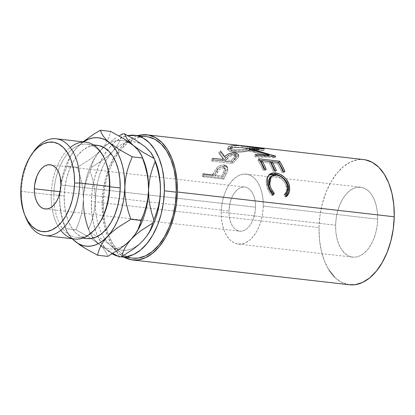 <?xml version="1.0" encoding="UTF-8"?>
<svg xmlns="http://www.w3.org/2000/svg" width="415" height="415" viewBox="0 0 415 415"><rect width="100%" height="100%" fill="white"/><g stroke="black" fill="none" stroke-linecap="round" stroke-linejoin="round"><path stroke-width="0.31" stroke-dasharray="2.08 1.56" d="M33.465 151.802A48.752 28.785 -83.5 0 0 21.507 191.382L20.75 190.729L21.507 191.382A48.752 28.785 96.5 0 1 32.629 153.021M105.571 161.31A46.9 27.691 -83.5 0 0 74.591 147.481A46.9 27.691 -83.5 0 0 53.81 194.791L51.221 194.78A48.752 28.785 96.5 0 1 70.202 147.522M255.526 207.199L60.922 184.966L255.526 207.199L255.173 211.541L253.01 219.779L251.282 223.353L249.213 226.388L246.868 228.753L244.352 230.367L241.753 231.16L239.17 231.108L236.711 230.211L234.459 228.504L232.514 226.045L230.937 222.943L229.796 219.307L229.137 215.276L228.976 211.007A22.234 13.124 -83.5 0 0 239.73 231.191A22.234 13.124 -83.5 0 0 255.526 207.199A22.234 13.124 -83.5 0 0 244.777 187.015A22.234 13.124 -83.5 0 0 228.976 211.007L230.18 202.421L231.492 198.432L233.22 194.853L235.295 191.823L237.634 189.458L240.155 187.845L242.754 187.051L245.332 187.103L247.797 188L250.043 189.707L251.993 192.161L253.57 195.268L254.706 198.904L255.37 202.935L255.526 207.199M60.149 191.72L228.976 211.007L60.149 191.72M263.271 206.089A35.202 20.786 96.5 0 1 238.257 244.077A35.202 20.786 96.5 0 1 221.237 212.117L335.621 225.189A35.202 20.786 -83.5 0 0 352.641 257.144A35.202 20.786 -83.5 0 0 377.655 219.162L263.271 206.089L377.655 219.162L377.1 226.03L375.751 232.753L373.676 239.071L370.943 244.736L367.659 249.534L363.95 253.285L359.961 255.837L355.847 257.098L351.759 257.015L347.863 255.593L344.305 252.885L341.218 249L338.723 244.082L336.918 238.324L335.87 231.944L335.621 225.189L336.181 218.316L337.525 211.593L339.605 205.28L342.339 199.61L345.622 194.811L349.326 191.061L353.315 188.509L357.429 187.253L361.517 187.336L365.413 188.758L368.977 191.46L372.063 195.351L374.553 200.269L376.358 206.027L377.406 212.407L377.655 219.162A35.202 20.786 -83.5 0 0 360.635 187.201A35.202 20.786 -83.5 0 0 335.621 225.189L221.237 212.117A35.202 20.786 96.5 0 1 246.245 174.134A35.202 20.786 96.5 0 1 263.271 206.089L263.022 199.335L261.974 192.954L260.169 187.196L257.674 182.278L254.587 178.393L251.028 175.69L247.127 174.264L243.045 174.181L238.931 175.441L234.942 177.994L231.233 181.744L227.949 186.543L225.215 192.207L223.135 198.526L221.792 205.249L221.237 212.117L221.486 218.876L222.528 225.252L224.333 231.015L226.829 235.928L229.915 239.818L233.479 242.521L237.375 243.942L241.457 244.025L245.576 242.77L249.565 240.218L253.269 236.467L256.553 231.669L259.287 225.999L261.367 219.685L262.711 212.962L263.271 206.089M85.864 142.169A48.752 28.785 -83.5 0 0 51.221 194.78L21.507 191.382L51.221 194.78A48.752 28.785 -83.5 0 0 74.793 239.04M97.535 145.369A46.9 27.691 -83.5 0 0 64.211 195.979L53.81 194.791A46.9 27.691 96.5 0 1 87.14 144.181A46.9 27.691 96.5 0 1 105.296 160.657M146.692 136.654A61.135 36.1 -83.5 0 0 120.329 150.225A61.135 36.1 -83.5 0 0 114.405 159.101A61.135 36.1 -83.5 0 0 103.247 202.629L91.362 201.27A61.135 36.1 96.5 0 1 127.887 135.617L122.093 137.567L115.168 142.003L108.73 148.513L103.024 156.849L98.277 166.69L94.667 177.662L92.332 189.339L91.362 201.27L103.247 202.629L103.677 214.363L105.498 225.444L108.631 235.445L112.963 243.984L118.327 250.733L124.51 255.433L132.696 258.125M363.789 159.593A62.992 37.194 -83.5 0 0 319.026 227.565L102.137 202.79A62.992 37.194 96.5 0 1 137.796 135.638M202.152 175.804L222.948 178.18A62.992 37.194 96.5 0 1 224.909 173.937L226.901 169.813L227.316 167.676L226.377 165.855L223.628 165.02L220.059 165.621L218.083 166.726L215.971 168.843L213.346 173.397A62.992 37.194 -83.5 0 0 212.62 174.933L203.023 173.833A62.992 37.194 -83.5 0 0 202.152 175.804L203.023 176.749A61.135 36.1 96.5 0 1 203.869 174.834L203.023 173.833A62.992 37.194 -83.5 0 0 202.152 175.804L203.023 176.749L223.82 179.124L222.948 178.18L202.152 175.804M211.489 159.759L232.286 162.135A62.992 37.194 96.5 0 1 234.963 158.992L238.184 155.257L238.35 154.728L237.707 153.451L234.096 152.741L229.386 153.576L226.766 154.945L224.78 156.642L220.453 150.941A62.992 37.194 -83.5 0 0 218.829 152.201L223.254 158.276A62.992 37.194 -83.5 0 0 222.274 159.401L212.672 158.307A62.992 37.194 -83.5 0 0 211.489 159.759L212.091 161.176A61.135 36.1 96.5 0 1 213.237 159.765L212.672 158.307A62.992 37.194 -83.5 0 0 211.489 159.759L212.091 161.176L232.888 163.552L232.286 162.135L211.489 159.759M251.189 148.586L254.447 147.699L254.753 147.273L244.528 145.976L234.221 145.364L228.888 146.319L227.944 146.931L227.685 148.373L229.448 149.742L231.062 150.24L235.331 150.728L243.091 150.189L251.189 148.586M118.13 256.268A61.135 36.1 96.5 0 0 120.895 256.776L118.135 256.268M112.626 254.079L106.442 249.379L101.078 242.625L96.747 234.086L93.614 224.084L91.793 213.004L91.362 201.27A61.135 36.1 96.5 0 0 112.195 253.835M155.501 161.762A54.552 32.209 -83.5 0 0 145.214 146.832L141.463 144.249L137.484 142.553L133.334 141.769L129.096 141.914L124.832 142.988L120.62 144.97L116.537 147.823L112.641 151.501L109.01 155.941L105.701 161.072L102.77 166.794L100.269 173.019L98.241 179.638L96.721 186.543L95.73 193.603L95.294 200.704L95.414 207.733L96.083 214.555L97.302 221.06L99.045 227.14L101.276 232.691L103.963 237.608L107.065 241.815L110.515 245.239L114.265 247.822L118.249 249.519L122.394 250.302L126.637 250.157L130.901 249.083L135.108 247.101L139.196 244.248L143.087 240.57L146.92 235.855A54.552 32.209 -83.5 0 0 147.055 235.658M155.464 161.674L151.766 154.463L148.669 150.256M363.659 159.578L358.057 159.682L350.691 161.933L343.558 166.503L336.923 173.211L331.046 181.796L326.154 191.938L322.434 203.241L320.027 215.271L319.026 227.565L319.472 239.657L321.35 251.07L324.577 261.377L329.043 270.175M334.563 277.132L340.933 281.972L349.373 284.742M123.914 257.118A62.992 37.194 96.5 0 1 102.137 202.79L319.026 227.565A62.992 37.194 -83.5 0 0 349.487 284.757M124.049 257.196L117.673 252.351L112.154 245.395L107.687 236.597L104.461 226.289L102.583 214.877L102.137 202.79L103.138 190.49L105.545 178.46L109.264 167.157L114.156 157.02L120.034 148.43L126.668 141.722L133.801 137.152L137.79 135.638M146.562 136.639L141.126 136.737L133.978 138.926L127.052 143.362L120.615 149.872L114.908 158.208L110.162 168.049L106.551 179.021L104.217 190.693L103.247 202.629A61.135 36.1 -83.5 0 0 106.422 228.987A61.135 36.1 -83.5 0 0 108.574 235.305A61.135 36.1 -83.5 0 0 132.81 258.135M120.921 138.366L122.228 134.071L120.921 138.366L118.955 142.744L120.921 138.366M116.226 147.133L118.955 142.744L116.226 147.133L112.641 151.501A54.552 32.209 -83.5 0 0 110.867 153.54A54.552 32.209 -83.5 0 0 95.294 200.704L95.035 193.063L93.987 185.541L92.27 178.139L90.014 170.876A61.96 36.587 96.5 0 1 91.175 167.577L102.998 159.941L108.154 155.833L112.641 151.501L116.226 147.133M145.214 146.832A54.552 32.209 -83.5 0 0 129.48 141.863A54.552 32.209 -83.5 0 0 116.516 147.839A54.552 32.209 -83.5 0 0 112.641 151.501L108.154 155.833L102.998 159.941L91.175 167.577A61.96 36.587 -83.5 0 0 90.014 170.876L87.446 177.568L85.386 184.597L84.006 191.849L83.41 199.35A54.552 32.209 96.5 0 1 96.788 155.054A54.552 32.209 96.5 0 1 100.757 150.147A54.552 32.209 96.5 0 1 103.662 147.309A54.552 32.209 96.5 0 1 109.851 142.999A54.552 32.209 96.5 0 1 133.329 145.473A54.552 32.209 96.5 0 1 142.407 157.684A54.552 32.209 -83.5 0 0 133.329 145.473A54.552 32.209 -83.5 0 0 109.851 142.999A54.552 32.209 -83.5 0 0 103.662 147.309A54.552 32.209 -83.5 0 0 100.757 150.147L96.788 155.054M146.92 235.85A54.552 32.209 -83.5 0 1 143.087 240.57A54.552 32.209 -83.5 0 1 123.737 250.359A54.552 32.209 -83.5 0 1 110.515 245.239L116.516 251.438L119.437 256.958L116.516 251.438L110.515 245.239L101.281 238.713L89.707 232.167A61.96 36.587 96.5 0 1 88.691 229.179L91.258 222.487L93.318 215.463L94.698 208.211L95.294 200.704A54.552 32.209 -83.5 0 0 101.717 233.604A54.552 32.209 -83.5 0 0 105.068 239.253A54.552 32.209 -83.5 0 0 110.515 245.239L101.281 238.713L89.707 232.167L92.628 237.686L98.63 243.885A54.552 32.209 96.5 0 1 93.292 238.049A54.552 32.209 96.5 0 1 88.348 228.95A54.552 32.209 96.5 0 1 83.41 199.35L83.664 206.992L84.712 214.514L86.434 221.916L88.691 229.179A61.96 36.587 -83.5 0 0 89.707 232.167L92.628 237.686L98.63 243.885L102.884 247.127L112.911 253.404L102.884 247.127L98.63 243.885A54.552 32.209 -83.5 0 0 100.944 245.597A54.552 32.209 96.5 0 1 98.63 243.885L88.566 236.846L75.935 229.822L78.819 222.705L81.158 215.198L82.735 207.422L83.41 199.35L83.664 206.992L84.712 214.514L86.434 221.916L88.691 229.179L91.258 222.487L93.318 215.463L94.698 208.211L95.294 200.704L95.035 193.063L93.987 185.541L92.27 178.139L90.014 170.876L87.446 177.568L85.386 184.597L84.006 191.849L83.41 199.35A54.552 32.209 -83.5 0 0 93.292 238.049A54.552 32.209 -83.5 0 0 98.63 243.885L88.566 236.846L75.935 229.822L78.819 222.705L81.158 215.198L82.735 207.422L83.41 199.35L83.099 191.123L81.88 183.041L79.903 175.083L77.351 167.328L90.257 159.204L95.886 154.805L100.757 150.147L97.177 154.51L94.449 158.904L92.483 163.282L91.175 167.577L92.483 163.282L94.449 158.904L97.177 154.51M105.249 145.815L100.757 150.147A54.552 32.209 -83.5 0 0 83.41 199.35L83.099 191.123L81.88 183.041L79.903 175.083L77.351 167.328L90.257 159.204L95.886 154.805L100.757 150.147L104.58 145.442L107.423 140.706L109.389 136.011L110.634 131.415L109.389 136.011L107.366 140.815L104.58 145.442L100.757 150.147L105.249 145.815L110.406 141.702L105.249 145.815M116.096 137.801L110.406 141.702L116.096 137.801M131.202 239.211A54.552 32.209 96.5 0 1 100.944 245.597A54.552 32.209 -83.5 0 0 131.202 239.211A54.552 32.209 -83.5 0 0 135.036 234.496A54.552 32.209 96.5 0 1 131.202 239.211M143.616 160.408A54.552 32.209 -83.5 0 0 142.407 157.684M102.318 247.319L98.63 243.885L102.318 247.319L104.959 250.53L102.318 247.319M106.722 253.544L104.959 250.53L106.722 253.544L107.796 256.397L106.722 253.544M73.019 152.341L76.988 147.429L82.969 141.842L76.988 147.429L73.17 152.134L70.327 156.865L68.361 161.56L67.116 166.161L64.232 173.278L61.892 180.784L60.315 188.56L59.641 196.632A54.552 32.209 96.5 0 1 73.019 152.341A54.552 32.209 96.5 0 1 76.988 147.429A54.552 32.209 96.5 0 1 83.384 141.888L76.988 147.429L73.356 151.869L70.047 156.995L67.121 162.722L64.621 168.947L62.587 175.566L61.067 182.465L60.082 189.531L59.641 196.632L59.76 203.656L60.434 210.483L61.648 216.988L63.391 223.068L65.622 228.613L68.314 233.536L72.319 238.76A54.552 32.209 96.5 0 1 64.579 226.237A54.552 32.209 96.5 0 1 59.641 196.632L59.952 204.86L61.166 212.942L63.142 220.899L66.768 231.508L68.537 234.522L72.169 238.739M86.802 238.547L80.52 236.488L75.779 232.882L71.665 227.7L68.34 221.154L65.938 213.476L64.543 204.979L64.211 195.979L64.953 186.823L66.748 177.869L69.518 169.455L73.159 161.902L77.532 155.506L82.471 150.515L87.783 147.112L94.117 145.333M73.17 152.134L70.327 156.865L68.361 161.56L67.116 166.161L77.351 167.328L67.116 166.161L64.232 173.278L61.892 180.784L60.315 188.56L59.641 196.632L59.952 204.86L61.166 212.942L63.142 220.899L65.7 228.655L75.935 229.822L65.7 228.655L66.768 231.508L68.537 234.522L71.178 237.733L74.861 241.167M97.899 225.418A46.9 27.691 96.5 0 1 76.49 237.37A46.9 27.691 96.5 0 1 53.81 194.791L64.211 195.979A46.9 27.691 -83.5 0 0 86.891 238.558M25.382 216.464A48.752 28.785 96.5 0 1 21.507 191.382A48.752 28.785 -83.5 0 0 25.922 217.839M286.08 196.238L285.219 197.006L283.85 194.946L284.944 194.5L283.85 194.946C286.023 192.887 286.827 190.143 286.251 186.703L287.315 185.993L286.251 186.703C284.591 180.592 280.867 176.992 275.078 175.893L276.068 174.886L275.078 175.893L270.839 176.676L270.264 177.132M272.65 194.583L272.069 195.501L273.174 195.112L272.069 195.501C269.05 192.425 267.208 188.794 266.544 184.608L267.613 183.902L266.544 184.608C265.782 180.8 266.28 177.879 268.043 175.846L269.045 174.865L267.426 176.603L266.337 179.565L266.243 181.988L266.845 186.07L268.422 190.475L270.046 193.188L272.069 195.501L272.65 194.583M269.527 178.009L271.794 176.188L275.078 175.893L278.756 176.977L282.236 179.405L284.872 182.818L286.039 185.713L286.428 189.079L286.085 191.341L285.209 193.338L283.85 194.946L285.219 197.006L286.324 196.617L285.219 197.006L286.174 196.145M284.877 171.504L283.927 172.645L281.795 172.401L282.745 171.26L281.795 172.401L283.927 172.645L284.877 171.504M278.356 162.431L277.536 163.832A61.135 36.1 96.5 0 1 281.795 172.401A61.135 36.1 96.5 0 0 277.536 163.832L271.14 163.1L277.536 163.832L278.356 162.431M274.86 170.363A61.135 36.1 96.5 0 1 275.399 171.67L276.343 170.529L275.399 171.67L273.262 171.426L274.211 170.285L273.262 171.426L275.399 171.67A61.135 36.1 -83.5 0 0 274.86 170.363M269.823 161.456L269.008 162.856A61.135 36.1 96.5 0 1 273.262 171.426A61.135 36.1 96.5 0 0 269.008 162.856L261.009 161.943L269.008 162.856L269.823 161.456M264.728 169.206A61.135 36.1 96.5 0 1 265.263 170.513L266.212 169.372L265.263 170.513L263.131 170.269L264.08 169.128L263.131 170.269L265.263 170.513A61.135 36.1 -83.5 0 0 264.728 169.206M258.737 158.826L257.948 160.268L260.734 164.978L263.131 170.269A61.135 36.1 96.5 0 0 257.948 160.268L259.806 160.481L257.948 160.268L258.737 158.826M261.735 160.698L269.937 161.637L261.735 160.698M271.867 161.855L278.47 162.613L271.867 161.855M283.393 171.338L283.927 172.645A61.135 36.1 -83.5 0 0 283.393 171.338M258.633 150.023L258.856 148.897L258.633 150.023L242.267 147.865L242.583 146.049L242.267 147.865L258.633 150.023L248.647 150.811L258.633 150.023M249.156 149.078L248.647 150.811A61.135 36.1 96.5 0 1 248.917 150.987L249.431 149.26L248.917 150.987L268.474 156.517L248.917 150.987A61.135 36.1 96.5 0 0 248.647 150.811L249.156 149.078M268.671 156.04L268.474 156.517L268.671 156.04M255.344 154.453L254.654 156.024L268.474 156.517L254.654 156.024A61.135 36.1 96.5 0 1 255.697 157.238L256.418 155.703L255.697 157.238L274.948 157.85L255.697 157.238A61.135 36.1 96.5 0 0 254.654 156.024L255.344 154.453M275.622 156.258L274.948 157.85L275.622 156.258M275.461 156.087L274.792 157.684A61.135 36.1 96.5 0 1 274.948 157.85A61.135 36.1 -83.5 0 0 274.792 157.684L275.461 156.087M252.854 150.142L252.507 151.319L268.77 155.791L252.507 151.319L252.854 150.142M269.683 156.071L274.792 157.684L269.683 156.071M264.189 148.669L263.847 150.484L252.507 151.319L263.847 150.484L264.189 148.669M263.997 148.612L263.665 150.422A61.135 36.1 96.5 0 1 263.847 150.484A61.135 36.1 -83.5 0 0 263.665 150.422L263.997 148.612M241.234 145.707L240.959 147.538L263.665 150.422L240.959 147.538A61.135 36.1 96.5 0 1 242.267 147.865A61.135 36.1 96.5 0 0 240.959 147.538L241.234 145.707M249.316 146.511L249.109 148.352C243.47 147.714 234.309 146.531 230.325 147.667L230.294 145.847C234.413 144.674 243.662 145.873 249.316 146.511L249.109 148.352L254.613 149.12L254.385 149.54L252.066 150.199L252.035 148.373C246.437 150.048 240.114 150.78 233.054 150.572L227.539 147.901L230.294 145.847L230.325 147.667L227.705 149.618L233.323 152.295L233.054 150.572L233.323 152.295C240.373 152.518 246.624 151.817 252.066 150.199L254.784 149.27L244.347 147.818L234.153 147.206L229.594 147.88L228.063 148.726L227.887 150.137L229.697 151.475L234.428 152.398L240.669 152.258L251.246 150.406L252.066 150.199L252.035 148.373L254.893 147.413L254.784 149.27M233.074 147.776L230.548 148.762L230.33 149.841L231.72 150.878L235.554 151.61L239.761 151.6L244.917 150.977L250.001 149.94L252.206 149.052L241.701 147.657L233.074 147.776M234.418 149.779L234.646 151.522L230.221 149.493L232.405 147.927L232.369 146.101L230.066 147.745L234.418 149.779C240.223 149.976 245.405 149.421 249.97 148.114L252.304 147.226L247.947 146.407C242.085 145.546 236.892 145.447 232.369 146.101L232.405 147.927C236.809 147.289 241.94 147.398 247.781 148.248L247.947 146.407L247.781 148.248L252.206 149.084L250.001 149.94L249.97 148.114L250.001 149.94C245.566 151.205 240.446 151.734 234.646 151.522L234.418 149.779L231.503 149.125L230.159 148.067L230.439 146.962L232.369 146.101L239.647 145.675L249.576 146.599L252.299 147.211L249.275 148.285L242.676 149.514L234.418 149.779M234.963 158.992L235.481 160.501L238.277 157.42L237.852 155.817L234.963 158.992A62.992 37.194 -83.5 0 0 232.286 162.135L232.888 163.552A61.135 36.1 96.5 0 1 235.481 160.501L234.963 158.992M238.329 154.292L237.852 155.817L238.277 157.42L238.718 155.962L235.839 154.494L235.502 152.819L235.839 154.494C231.363 154.235 227.84 155.464 225.267 158.182L224.78 156.642L225.267 158.182L220.79 152.616L220.453 150.941A62.992 37.194 -83.5 0 0 218.829 152.201L219.208 153.835A61.135 36.1 96.5 0 1 220.79 152.616L220.453 150.941M218.829 152.201L219.208 153.835L223.789 159.765L223.254 158.276L218.829 152.201M212.672 158.307L213.237 159.765A61.135 36.1 96.5 0 0 212.091 161.176L232.888 163.552A61.135 36.1 -83.5 0 1 235.481 160.501L238.594 156.875L238.469 155.469L238.06 155.117L234.439 154.411L229.775 155.21L227.207 156.533L225.267 158.182L220.79 152.616A61.135 36.1 96.5 0 0 219.208 153.835L223.789 159.765A61.135 36.1 96.5 0 0 222.834 160.864L213.237 159.765L222.834 160.864L222.274 159.401L222.834 160.864A61.135 36.1 96.5 0 1 223.789 159.765L223.254 158.276A62.992 37.194 -83.5 0 0 222.943 158.623M235.004 155.552L232.462 155.558L229.422 156.694L224.972 161.108L231.902 161.897A61.135 36.1 96.5 0 1 234.382 159.168L236.244 156.87L235.948 155.962L235.004 155.552M234.568 155.485L234.19 153.841C230.984 153.841 228.541 154.857 226.87 156.896L227.363 158.431C228.992 156.445 231.394 155.459 234.568 155.485L236.26 156.429L234.382 159.168L233.894 157.627A62.992 37.194 -83.5 0 0 231.337 160.439L231.902 161.897L224.972 161.108L227.363 158.431L226.87 156.896L224.406 159.645L224.972 161.108L224.406 159.645L231.337 160.439L231.902 161.897A61.135 36.1 96.5 0 1 234.382 159.168L233.894 157.627L235.855 154.785L234.19 153.841L234.568 155.485M224.909 173.937L225.724 175.006L227.84 170.482L227.098 169.273L224.909 173.937A62.992 37.194 -83.5 0 0 222.948 178.18L223.82 179.124A61.135 36.1 96.5 0 1 225.724 175.006L224.909 173.937M227.731 167.93L227.005 166.602L227.098 169.273L227.84 170.482L227.731 167.93L224.785 166.374L224.11 165.061L224.785 166.374C221.937 166.083 219.411 167.1 217.206 169.429L216.464 168.225C218.731 165.824 221.278 164.765 224.11 165.061M216.464 168.225L217.206 169.429L214.176 174.44L213.346 173.397L216.464 168.225M203.023 173.833L203.869 174.834A61.135 36.1 96.5 0 0 203.023 176.749L223.82 179.124A61.135 36.1 -83.5 0 1 225.724 175.006L227.705 170.871L228.032 168.926L227.062 167.152L224.256 166.327L220.754 166.908L218.798 167.976L216.677 170.098L214.176 174.44A61.135 36.1 96.5 0 0 213.471 175.934L203.869 174.834L213.471 175.934L212.62 174.933L213.471 175.934A61.135 36.1 96.5 0 1 214.176 174.44L213.346 173.397M224.152 168.059L221.709 168.21L219.753 169.268L218.352 170.845L215.603 176.178L222.533 176.966A61.135 36.1 96.5 0 1 224.38 173.216L225.687 169.88L225.163 168.594L224.152 168.059M223.727 167.982L223.016 166.721C219.924 166.923 217.761 168.506 216.526 171.462L217.32 172.578C218.518 169.688 220.656 168.153 223.727 167.982L225.459 168.972L224.38 173.216L223.592 172.101A62.992 37.194 -83.5 0 0 221.688 175.965L222.533 176.966L215.603 176.178L217.32 172.578L216.526 171.462L214.757 175.177L215.603 176.178L214.757 175.177L221.688 175.965L222.533 176.966A61.135 36.1 96.5 0 1 224.38 173.216L223.592 172.101L224.717 167.691L223.016 166.721L223.727 167.982M224.406 159.645L228.209 155.667L229.9 154.598L232.073 153.924L234.62 153.908L235.839 154.748L235.528 155.822L233.894 157.627A62.992 37.194 -83.5 0 0 231.337 160.439L224.406 159.645M214.757 175.177L217.585 169.678L219.011 168.054L220.993 166.96L223.016 166.721L224.448 167.344L224.951 168.666L223.592 172.101A62.992 37.194 -83.5 0 0 221.688 175.965L214.757 175.177M60.746 230.299A48.752 28.785 96.5 0 1 51.221 194.78L53.81 194.791A46.9 27.691 -83.5 0 0 68.641 234.387A46.9 27.691 -83.5 0 0 98.314 224.837M45.168 208.963L239.73 231.191M238.257 244.077L352.641 257.144M93.463 144.902L87.14 144.181M88.348 228.95L90.133 233.303M64.579 226.237L66.364 230.59M82.813 238.091L76.49 237.37M246.245 174.134L360.635 187.201M50.21 164.786L244.777 187.015M268.645 175.255L269.148 174.762M227.705 149.618L227.539 147.901M230.221 149.493L230.071 147.756M252.206 149.084L252.299 147.226M238.718 155.962L238.329 154.281M235.85 154.779L236.26 156.429M224.723 167.696L225.459 168.972"/><path stroke-width="0.62" d="M45.085 235.647L74.793 239.04A48.752 28.785 -83.5 0 0 109.436 186.434L79.727 183.036A48.752 28.785 -83.5 0 0 64.315 141.873A48.752 28.785 -83.5 0 0 33.465 151.802L31.799 154.152A45.043 26.596 96.5 0 1 60.3 144.98A45.043 26.596 96.5 0 1 74.544 183.015L79.727 183.036L109.436 186.434L109.814 186.76A46.9 27.691 -83.5 0 0 105.571 161.31L105.026 159.977A48.752 28.785 96.5 0 1 109.436 186.434A48.752 28.785 -83.5 0 0 85.864 142.169L56.15 138.776A48.752 28.785 96.5 0 1 79.727 183.036A48.752 28.785 96.5 0 1 45.085 235.647A48.752 28.785 96.5 0 1 25.382 216.464M24.827 215.172L25.922 217.839A48.752 28.785 -83.5 0 0 58.126 232.213A48.752 28.785 -83.5 0 0 79.727 183.036L74.544 183.015A45.043 26.596 96.5 0 1 54.583 228.452A45.043 26.596 96.5 0 1 24.827 215.172A45.043 26.596 96.5 0 1 20.75 190.729L21.466 181.936L23.183 173.33L25.844 165.248L29.346 157.996L33.548 151.854L38.289 147.06L43.393 143.792L48.659 142.184L53.888 142.288L58.878 144.109L63.433 147.569L67.38 152.544L70.576 158.836L72.884 166.208L74.223 174.373L74.544 183.015L73.829 191.808L72.106 200.409L69.445 208.491L65.949 215.743L61.747 221.885L57 226.683L51.901 229.952L46.63 231.56L41.407 231.456L36.416 229.635L31.862 226.17L27.909 221.2L24.718 214.908L22.41 207.536L21.066 199.371L20.75 190.729A45.043 26.596 96.5 0 1 31.799 154.152M70.202 147.522A48.752 28.785 96.5 0 1 105.026 159.977M60.922 184.966A22.234 13.124 96.5 0 1 45.121 208.958A22.234 13.124 96.5 0 1 34.372 188.773L60.149 191.72L34.372 188.773L34.528 193.042L35.192 197.068L36.333 200.71L37.905 203.812L39.856 206.265L42.102 207.977L44.566 208.875L47.144 208.927L49.743 208.133L52.264 206.52L54.604 204.154L56.679 201.119L58.406 197.54L60.569 189.307L60.922 184.966L60.102 176.671L58.961 173.034L57.389 169.927L55.439 167.473L53.187 165.767L50.729 164.869L48.145 164.817L45.546 165.611L43.03 167.224L40.686 169.59L38.616 172.619L36.888 176.199L34.725 184.436L34.372 188.773A22.234 13.124 96.5 0 1 50.168 164.781A22.234 13.124 96.5 0 1 60.922 184.966M32.629 153.021A48.752 28.785 96.5 0 1 56.15 138.776M105.296 160.657A46.9 27.691 96.5 0 1 109.814 186.76L120.215 187.948A46.9 27.691 -83.5 0 0 97.535 145.369L93.463 144.902M132.696 258.125L138.371 258.047L145.52 255.863L152.45 251.428L158.888 244.917L164.589 236.581L169.336 226.74L172.951 215.769L175.286 204.092L176.256 192.161A61.135 36.1 -83.5 0 0 146.692 136.654L134.808 135.295A61.135 36.1 96.5 0 1 164.371 190.801L176.256 192.161L175.82 180.426L174.004 169.346L170.866 159.344L166.534 150.806L161.176 144.052L154.992 139.352L148.222 136.883L146.562 136.639M120.926 256.776A61.135 36.1 96.5 0 1 120.895 256.776L126.487 256.693L133.635 254.504L140.566 250.069L147.003 243.558L152.704 235.222L157.456 225.381L161.067 214.41L163.401 202.738L164.371 190.801A61.135 36.1 96.5 0 1 120.926 256.776L132.81 258.135A61.135 36.1 -83.5 0 0 176.256 192.161L164.371 190.801L163.935 179.067L162.12 167.987L158.981 157.985L154.65 149.447L149.291 142.698L143.108 137.998L136.338 135.529L127.887 135.617A61.135 36.1 96.5 0 1 134.808 135.295M349.373 284.742L355.219 284.664L362.586 282.413L369.724 277.848L376.353 271.14L382.231 262.55L387.122 252.408L390.842 241.105L393.249 229.075L394.25 216.78A62.992 37.194 -83.5 0 0 363.789 159.593L146.9 134.813A62.992 37.194 96.5 0 1 177.361 192L394.25 216.78L393.804 204.694L391.931 193.276L388.699 182.968L384.238 174.17L378.713 167.219L372.343 162.374L365.366 159.832L363.659 159.578M137.796 135.638A62.992 37.194 96.5 0 1 146.9 134.813M269.133 154.909L249.431 149.26A62.992 37.194 -83.5 0 0 249.156 149.078L258.991 148.212L242.583 146.049A62.992 37.194 -83.5 0 0 241.234 145.707L263.997 148.612A62.992 37.194 96.5 0 1 264.189 148.669L253.015 149.592L275.461 156.087A62.992 37.194 96.5 0 1 275.622 156.258L256.418 155.703A62.992 37.194 -83.5 0 0 255.344 154.453L269.133 154.909L268.474 156.517L269.133 154.909L255.344 154.453A62.992 37.194 -83.5 0 1 256.418 155.703L275.622 156.258A62.992 37.194 -83.5 0 0 275.461 156.087L253.015 149.592L252.854 150.142L253.015 149.592L264.189 148.669A62.992 37.194 -83.5 0 0 263.997 148.612L241.234 145.707A62.992 37.194 -83.5 0 1 242.583 146.049L258.991 148.212L249.156 149.078A62.992 37.194 -83.5 0 1 249.431 149.26L269.133 154.909M258.737 158.826L279.534 161.202A62.992 37.194 96.5 0 1 284.877 171.504L282.745 171.26A62.992 37.194 -83.5 0 0 278.356 162.431L271.96 161.7A62.992 37.194 96.5 0 1 276.343 170.529L274.211 170.285A62.992 37.194 -83.5 0 0 269.823 161.456L261.824 160.543A62.992 37.194 96.5 0 1 266.212 169.372L264.08 169.128A62.992 37.194 -83.5 0 0 258.737 158.826L261.611 163.676L264.08 169.128L266.212 169.372A62.992 37.194 -83.5 0 0 261.824 160.543L269.823 161.456A62.992 37.194 -83.5 0 1 274.211 170.285L276.343 170.529A62.992 37.194 -83.5 0 0 271.96 161.7L278.356 162.431A62.992 37.194 -83.5 0 1 282.745 171.26L284.877 171.504L282.408 166.052L279.534 161.202L258.737 158.826M286.812 196.191L286.324 196.617L284.944 194.5L286.303 192.835L287.175 190.776L287.507 188.441L287.097 184.976L285.914 181.993L283.253 178.481L281.572 177.081L279.757 175.991L276.068 174.886L272.795 175.203L270.549 177.091L269.527 180.219L269.594 183.114L270.341 186.589L271.317 189.022L274.279 193.281L273.174 195.112L272.11 193.981L269.511 189.94L268.334 186.937L267.416 182.533L267.374 178.704L267.95 176.551L269.636 174.305L271.846 173.179L273.63 172.91L277.811 173.429L280.099 174.3L284.441 177.278L286.277 179.244L288.84 183.892L289.66 187.871L289.229 192.187L288.083 194.671L286.812 196.191M118.135 256.268L112.195 253.835A61.135 36.1 96.5 0 0 118.13 256.268M143.082 240.576L138.667 244.845L133.516 248.959L121.621 256.646A61.96 36.587 96.5 0 1 119.437 256.958A61.96 36.587 -83.5 0 0 121.621 256.646L122.923 252.362L124.858 248.03L127.576 243.641L131.202 239.211L135.627 234.942L140.778 230.828L152.673 223.135L151.371 227.42L149.431 231.752L146.718 236.14L150.028 231.005L152.959 225.278L155.459 219.053L157.487 212.433L159.012 205.534L159.998 198.469L160.439 191.367L160.32 184.343L159.645 177.516L158.426 171.011L155.464 161.674M148.669 150.256L145.209 146.827M329.043 270.175L334.563 277.132M132.598 259.977L349.487 284.757A62.992 37.194 -83.5 0 0 394.25 216.78L177.361 192A62.992 37.194 96.5 0 1 132.598 259.977A62.992 37.194 96.5 0 1 123.914 257.118L131.021 259.738L138.33 259.889L145.696 257.632L152.834 253.067L159.469 246.36L165.341 237.769L170.233 227.628L173.958 216.329L176.359 204.294L177.361 192L176.915 179.913L175.042 168.495L171.81 158.193L167.349 149.39L161.824 142.438L155.454 137.593L148.477 135.051L141.167 134.901L137.79 135.638M143.087 240.57L146.718 236.14L143.087 240.57L138.667 244.845L133.516 248.959L121.621 256.646L122.923 252.362L124.858 248.03L127.576 243.641L131.202 239.211L135.627 234.942L140.778 230.828L152.673 223.135L151.371 227.42L149.431 231.752L147.055 235.658A54.552 32.209 -83.5 0 0 160.439 191.367A54.552 32.209 -83.5 0 0 155.501 161.762L154.136 158.551A61.96 36.587 96.5 0 1 155.158 161.534L157.41 168.781L159.142 176.24L160.185 183.767L160.439 191.367L159.837 198.91L158.452 206.151L156.408 213.128L153.835 219.841A61.96 36.587 96.5 0 1 152.673 223.135A61.96 36.587 -83.5 0 0 153.835 219.841L151.584 212.594L149.851 205.135L148.803 197.607L148.554 190.008A54.552 32.209 96.5 0 1 135.036 234.496L135.036 234.496M142.407 157.684L142.407 157.684A54.552 32.209 96.5 0 1 148.554 190.008L149.156 182.465L150.536 175.218L152.585 168.246L155.158 161.534A61.96 36.587 -83.5 0 0 154.136 158.551L142.641 152.046L133.329 145.473L127.358 139.316L124.412 133.755A61.96 36.587 -83.5 0 0 122.228 134.071A61.96 36.587 96.5 0 1 124.412 133.755L135.907 140.26L145.214 146.832L151.19 152.99L153.716 157.41M122.228 134.071L119.053 135.954L122.228 134.071M113.451 253.71L119.437 256.958L113.451 253.71M160.439 191.367L159.837 198.91L158.452 206.151L156.408 213.128L153.835 219.841L151.584 212.594L149.851 205.135L148.803 197.607L148.554 190.008L149.156 182.465L150.536 175.218L152.585 168.246L155.158 161.534L157.41 168.781L159.142 176.24L160.185 183.767L160.439 191.367M145.214 146.832L151.19 152.99L154.136 158.551L142.641 152.046L133.329 145.473L129.921 142.324L127.358 139.316L124.412 133.755L135.907 140.26L145.214 146.832M72.169 238.739L79.472 244.663L84.925 248.206L97.561 255.23L98.801 250.639L100.741 245.996L103.563 241.276L107.433 236.498A54.552 32.209 96.5 0 1 74.861 241.167A54.552 32.209 96.5 0 1 72.319 238.76L74.861 241.167L78.611 243.75L82.595 245.447L86.745 246.23L90.984 246.085L95.248 245.011L99.455 243.029L103.543 240.176L107.433 236.498L111.07 232.058L114.374 226.927L117.305 221.205L119.805 214.98L121.834 208.361L123.359 201.457L124.344 194.396L125.465 179.181L127.042 171.416L129.371 163.951L132.261 156.818L142.495 157.991L145.043 165.725L147.029 173.724L148.248 181.822L148.554 190.008A54.552 32.209 -83.5 0 0 143.616 160.408L141.831 156.05L145.043 165.725L147.029 173.724L148.248 181.822L148.554 190.008L147.875 198.121L146.298 205.887L143.969 213.352L137.899 229.718L135.171 234.304A54.552 32.209 -83.5 0 0 148.554 190.008L147.875 198.121L146.298 205.887L143.969 213.352L141.079 220.479L130.844 219.312L128.292 211.577L126.305 203.573L125.091 195.481L124.666 180.271L123.992 173.444L122.778 166.939L121.035 160.859L118.804 155.314L116.112 150.391L113.015 146.184L109.56 142.76L105.815 140.177L101.831 138.48L97.681 137.697L93.442 137.842L89.178 138.916L83.384 141.888A54.552 32.209 96.5 0 1 109.56 142.76L105.924 139.378L103.262 136.151L101.473 133.106L100.399 130.243L93.712 134.211L82.969 141.842L93.712 134.211L100.399 130.243L110.634 131.415L123.193 138.392L133.329 145.473L136.971 148.855L139.632 152.082L141.831 156.05M135.077 234.439L131.202 239.211L126.414 243.802L120.775 248.222L107.796 256.397L97.561 255.23L107.796 256.397L120.775 248.222L126.414 243.802L131.202 239.211L135.077 234.439L137.899 229.718L139.839 225.07L141.079 220.479L130.844 219.312L128.292 211.577L126.305 203.573L125.091 195.481L124.785 187.295A54.552 32.209 96.5 0 1 107.433 236.498L112.226 231.907L117.865 227.493L130.844 219.312L117.865 227.493L112.226 231.907L107.433 236.498L103.563 241.276L100.741 245.996L98.801 250.639L97.561 255.23L84.925 248.206L74.861 241.167M94.117 145.333L98.713 145.546L103.906 147.439L108.647 151.044L112.761 156.222L116.081 162.773L118.488 170.446L119.883 178.948L120.215 187.948L119.473 197.104L117.678 206.058L114.908 214.472L111.267 222.025L106.894 228.416L101.955 233.412L96.638 236.815L91.155 238.49L86.802 238.547M109.56 142.76A54.552 32.209 96.5 0 1 124.785 187.295L125.465 179.181L127.042 171.416L129.371 163.951L132.261 156.818L119.702 149.841L109.56 142.76L105.924 139.378L103.262 136.151L101.473 133.106L100.399 130.243L110.634 131.415L123.193 138.392L128.645 141.925L133.329 145.473L136.971 148.855L139.632 152.082L141.422 155.127L142.495 157.991L132.261 156.818L119.702 149.841L109.56 142.76M82.813 238.091L86.891 238.558A46.9 27.691 -83.5 0 0 120.215 187.948L109.814 186.76A46.9 27.691 96.5 0 1 97.899 225.418M287.315 185.993C287.901 189.541 287.113 192.378 284.944 194.5L286.324 196.617C289.136 194.132 290.184 190.713 289.473 186.371C288.674 179.622 281.432 173.377 275.581 172.988C272.78 172.624 270.601 173.252 269.045 174.865C267.302 176.982 266.829 179.996 267.613 183.902C268.298 188.218 270.149 191.953 273.174 195.112L274.279 193.281C271.846 190.646 270.336 187.596 269.745 184.13L271.343 176.121L276.068 174.886C281.868 175.996 285.619 179.7 287.315 185.993M271.348 176.121L270.264 177.132L268.676 184.836L269.745 184.13L268.676 184.836C269.252 188.203 270.751 191.165 273.184 193.727L274.279 193.281L273.184 193.727L272.65 194.583L273.184 193.727L270.227 189.588L268.925 186.024L268.484 181.039L269.74 177.713M268.718 175.244L274.606 174.051L275.581 172.988L274.606 174.051C280.467 174.461 287.6 180.478 288.404 187.077L289.473 186.371L288.404 187.077L286.08 196.238M285.712 196.591L286.983 195.128L288.135 192.716L288.586 188.529L287.787 184.67L286.739 182.335L284.685 179.493L279.113 175.338L276.831 174.487L272.65 173.968L270.86 174.222L268.64 175.306M271.14 163.1L271.96 161.7L271.14 163.1A61.135 36.1 96.5 0 1 274.86 170.363A61.135 36.1 -83.5 0 0 271.14 163.1M261.009 161.943L261.824 160.543L261.009 161.943A61.135 36.1 96.5 0 1 264.728 169.206A61.135 36.1 -83.5 0 0 261.009 161.943M259.806 160.481L261.735 160.698L259.806 160.481M269.937 161.637L271.867 161.855L269.937 161.637M278.47 162.613L279.534 161.202L278.745 162.644L283.393 171.338A61.135 36.1 -83.5 0 0 278.745 162.644L278.47 162.613M258.856 148.897L258.991 148.212L258.856 148.897M268.77 155.791L269.683 156.071L268.77 155.791M249.316 146.511L254.893 147.413M220.453 150.941L224.78 156.642C227.436 153.846 231.01 152.57 235.502 152.819L238.329 154.292M222.943 158.623A62.992 37.194 -83.5 0 0 222.274 159.401L212.672 158.307M224.11 165.061L227.005 166.602M213.346 173.397A62.992 37.194 -83.5 0 0 212.62 174.933L203.023 173.833M97.478 226.014L98.314 224.837A46.9 27.691 -83.5 0 0 109.814 186.76L109.436 186.434A48.752 28.785 96.5 0 1 97.478 226.014A48.752 28.785 96.5 0 1 60.746 230.299"/></g></svg>
